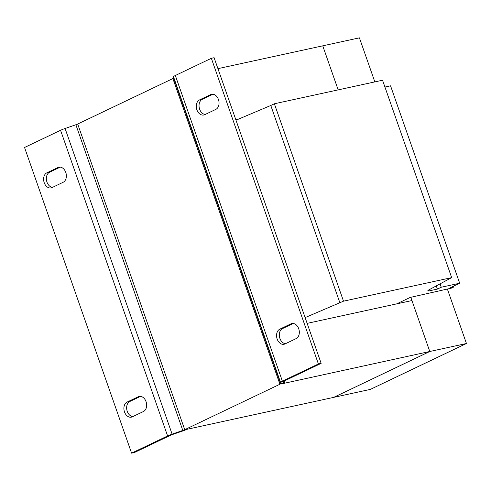 <?xml version="1.0" encoding="UTF-8"?>
<svg xmlns="http://www.w3.org/2000/svg" width="491" height="491" viewBox="0 0 491 491"><rect width="100%" height="100%" fill="white"/><g stroke="black" fill="none" stroke-linecap="round" stroke-linejoin="round"><path stroke-width="0.74" d="M132.754 416.62A7.881 5.702 77.7 0 1 127.249 411.341A7.881 5.702 77.7 0 1 129.869 401.466L140.543 396.372M124.499 411.943A7.881 5.702 77.7 0 1 127.12 402.068L138.253 396.753A7.881 5.702 77.7 0 1 139.168 396.44A7.881 5.702 77.7 0 1 146.25 402.282A7.881 5.702 77.7 0 1 143.427 411.526L132.294 416.841A7.881 5.702 77.7 0 1 131.379 417.154A7.881 5.702 77.7 0 1 124.499 411.943M52.469 187.378A7.881 5.702 77.7 0 1 46.964 182.1A7.881 5.702 77.7 0 1 49.591 172.224L60.264 167.13M44.215 182.695A7.881 5.702 77.7 0 1 46.841 172.826L57.975 167.505A7.881 5.702 77.7 0 1 58.883 167.192A7.881 5.702 77.7 0 1 65.972 173.035A7.881 5.702 77.7 0 1 63.149 182.278L52.015 187.599A7.881 5.702 77.7 0 1 51.101 187.912A7.881 5.702 77.7 0 1 44.215 182.695M285.424 343.725A7.881 5.702 77.7 0 1 279.919 338.446A7.881 5.702 77.7 0 1 282.546 328.571L293.219 323.477M277.17 339.048A7.881 5.702 77.7 0 1 279.796 329.173L290.93 323.851A7.881 5.702 77.7 0 1 291.838 323.544A7.881 5.702 77.7 0 1 298.927 329.387A7.881 5.702 77.7 0 1 296.104 338.63L284.97 343.945A7.881 5.702 77.7 0 1 284.056 344.259A7.881 5.702 77.7 0 1 277.17 339.048M205.146 114.483A7.881 5.702 77.7 0 1 199.641 109.205A7.881 5.702 77.7 0 1 202.261 99.329L212.941 94.229M196.891 109.8A7.881 5.702 77.7 0 1 199.512 99.925L210.651 94.61A7.881 5.702 77.7 0 1 211.56 94.297A7.881 5.702 77.7 0 1 218.642 100.139A7.881 5.702 77.7 0 1 215.825 109.383L204.686 114.704A7.881 5.702 77.7 0 1 203.777 115.011A7.881 5.702 77.7 0 1 196.891 109.8M305.114 317.597L343.51 301.173L451.671 277.624L427.87 290.414L428.606 290.997L437.395 289.082L441.256 287.241L459.68 283.227L450.069 287.818L453.739 287.02L451.401 288.131L410.181 297.436L396.722 303.861M235.987 120.191L270.786 105.479L339.919 302.886M270.786 105.479L274.377 103.767L343.51 301.173M274.377 103.767L382.544 80.217L451.671 277.624M428.312 290.175L428.606 290.997M436.253 285.823L437.395 289.082M440.034 283.749L441.256 287.241M384.932 87.048L390.554 85.827L459.68 283.227M453.451 286.204L453.739 287.02M466.45 343.51L429.785 351.488L333.69 397.372L370.355 389.388L466.45 343.51L447.381 289.058M374.836 81.899L359.412 37.85L322.74 45.835L338.17 89.878L322.747 45.829M307.133 323.366L411.943 300.547L429.785 351.488L410.807 297.3M60.565 130.299L167.603 435.953L131.588 453.15L24.55 147.49L60.565 130.299A6.794 0.786 160.7 0 1 65.082 128.489L75.878 124.751A2.719 0.313 -19.3 0 0 77.688 124.027L172.881 78.572A2.719 0.313 -19.3 0 0 173.618 78.081L173.507 76.719A6.794 0.786 160.7 0 1 175.336 75.497L211.351 58.3L214.101 57.705L321.145 363.358L285.13 380.556A2.719 0.313 -19.3 0 0 284.393 381.047L284.504 382.409A6.794 0.786 160.7 0 1 282.675 383.631L429.785 351.488L333.69 397.372L187.022 429.294M235.778 119.589L239.135 118.859M217.936 68.648L322.74 45.835M187.028 429.3L187.476 429.085A6.794 0.786 160.7 0 1 182.959 430.895L172.163 434.633L172.12 434.148L182.916 430.411A2.719 0.313 160.7 0 0 184.726 429.686L279.925 384.232A2.719 0.313 160.7 0 0 280.656 383.741L280.545 382.379A6.794 0.786 -19.3 0 1 282.38 381.157L318.395 363.96L321.145 363.358M131.588 453.15L134.338 452.555L170.352 435.357A2.719 0.313 -19.3 0 1 172.163 434.633M167.603 435.953A6.794 0.786 -19.3 0 1 172.12 434.148L65.082 128.489M211.351 58.3L318.395 363.96M129.869 401.466L127.12 402.068M49.591 172.224L46.841 172.826M282.546 328.571L279.796 329.173M202.261 99.329L199.512 99.925M172.881 78.572L279.925 384.232M77.688 124.027L184.726 429.686M75.878 124.751L182.959 430.895M284.504 382.409L280.656 383.741L173.618 78.081M173.507 76.719L280.545 382.379L284.393 381.047M175.336 75.497L282.38 381.157M212.517 94.204L210.651 94.61M292.802 323.446L290.93 323.851M59.847 167.1L57.975 167.505M140.125 396.341L138.253 396.753"/></g></svg>
